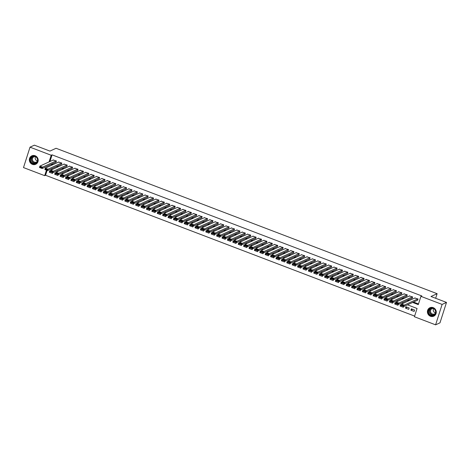 <?xml version="1.0" encoding="UTF-8"?>
<svg xmlns="http://www.w3.org/2000/svg" width="470" height="470" viewBox="0 0 470 470"><rect width="100%" height="100%" fill="white"/><g stroke="black" fill="none" stroke-linecap="round" stroke-linejoin="round"><path stroke-width="0.7" d="M35.144 155.752A4.635 4.383 65.4 0 1 35.702 164.271A4.635 4.383 65.4 0 1 29.357 160.17A4.635 4.383 65.4 0 1 35.144 155.752M433.211 307.65A4.635 4.383 65.4 0 1 433.769 316.169A4.635 4.383 65.4 0 1 427.424 312.068A4.635 4.383 65.4 0 1 433.211 307.65M47.118 170.387L45.561 175.263L44.685 175.662L23.5 167.579L30.015 147.169L34.398 145.165L49.92 151.087L56.059 148.279L437.123 293.691L430.984 296.5L446.5 302.421L439.985 322.831L435.602 324.835L414.417 316.751L417.055 308.479L407.478 304.819M45.561 175.263L414.622 316.093M55.76 162.291L56.465 161.016L53.145 160.047M61.153 164.353L61.864 163.078L58.538 162.103M66.552 166.409L67.263 165.135L63.938 164.165M71.951 168.471L72.662 167.197L69.337 166.227M77.344 170.534L78.055 169.253L74.736 168.284M82.744 172.59L83.454 171.315L80.129 170.346M88.143 174.652L88.854 173.371L85.528 172.402M93.542 176.708L94.247 175.433L90.927 174.464M98.935 178.77L99.646 177.496L96.327 176.52M104.334 180.827L105.045 179.552L101.72 178.582M109.733 182.889L110.444 181.614L107.119 180.645M115.132 184.951L115.837 183.67L112.518 182.701M120.526 187.007L121.237 185.732L117.911 184.763M125.925 189.069L126.636 187.794L123.31 186.819M131.324 191.126L132.035 189.851L128.71 188.881M136.717 193.188L137.428 191.913L134.109 190.938M142.116 195.244L142.827 193.969L139.502 193M147.515 197.306L148.226 196.031L144.901 195.062M152.915 199.368L153.62 198.087L150.3 197.118M158.308 201.424L159.019 200.15L155.699 199.18M163.707 203.487L164.418 202.212L161.093 201.236M169.106 205.543L169.817 204.268L166.492 203.299M174.505 207.605L175.21 206.33L171.891 205.355M179.898 209.661L180.609 208.386L177.284 207.417M185.297 211.723L186.008 210.448L182.683 209.479M190.697 213.785L191.408 212.505L188.082 211.535M196.09 215.842L196.801 214.567L193.481 213.597M201.489 217.904L202.2 216.629L198.875 215.654M206.888 219.96L207.599 218.685L204.274 217.716M212.287 222.022L212.992 220.747L209.673 219.778M217.68 224.084L218.391 222.804L215.072 221.834M223.08 226.141L223.791 224.866L220.465 223.896M228.479 228.203L229.19 226.922L225.864 225.953M233.878 230.259L234.583 228.984L231.263 228.015M239.271 232.321L239.982 231.046L236.657 230.071M244.67 234.377L245.381 233.102L242.056 232.133M250.069 236.439L250.78 235.165L247.455 234.195M255.463 238.501L256.174 237.221L252.854 236.251M260.862 240.558L261.573 239.283L258.247 238.314M266.261 242.62L266.972 241.345L263.647 240.37M271.66 244.676L272.365 243.401L269.046 242.432M277.053 246.738L277.764 245.463L274.445 244.488M282.452 248.795L283.163 247.52L279.838 246.55M287.851 250.857L288.562 249.582L285.237 248.612M293.251 252.919L293.956 251.638L290.636 250.669M298.644 254.975L299.355 253.7L296.029 252.731M304.043 257.037L304.754 255.762L301.429 254.787M309.442 259.093L310.153 257.818L306.828 256.849M314.835 261.156L315.546 259.881L312.227 258.905M320.235 263.212L320.945 261.937L317.62 260.968M325.634 265.274L326.345 263.999L323.019 263.03M331.033 267.336L331.738 266.055L328.418 265.086M336.426 269.392L337.137 268.117L333.818 267.148M341.825 271.454L342.536 270.18L339.211 269.204M347.224 273.511L347.935 272.236L344.61 271.266M352.623 275.573L353.328 274.298L350.009 273.329M358.017 277.635L358.728 276.354L355.402 275.385M363.416 279.691L364.127 278.416L360.801 277.447M368.815 281.753L369.526 280.473L366.201 279.503M374.208 283.81L374.919 282.535L371.6 281.565M379.607 285.872L380.318 284.597L376.993 283.622M385.006 287.928L385.717 286.653L382.392 285.684M390.406 289.99L391.111 288.715L387.791 287.746M395.799 292.052L396.51 290.771L393.19 289.802M401.198 294.108L401.909 292.834L398.584 291.864M406.597 296.171L407.308 294.896L403.983 293.92M411.996 298.227L412.701 296.952L409.382 295.983M412.748 309.342L410.903 310.188L414.14 311.422L414.581 310.041L411.344 308.808L410.903 310.188M407.349 307.286L405.504 308.126L408.741 309.366L409.182 307.985L405.945 306.745L405.504 308.126M401.28 305.529L400.105 306.07L403.342 307.304L403.624 306.428M395.881 303.473L394.712 304.008L397.949 305.241L398.225 304.366M390.488 301.411L389.313 301.946L392.55 303.185L392.832 302.304M385.089 299.355L383.914 299.889L387.151 301.123L387.433 300.248M379.69 297.293L378.514 297.827L381.757 299.067L382.034 298.186M374.29 295.231L373.121 295.771L376.358 297.005L376.64 296.129M368.897 293.174L367.722 293.709L370.959 294.949L371.241 294.067M363.498 291.112L362.323 291.653L365.56 292.886L365.842 292.005M358.099 289.056L356.924 289.591L360.167 290.824L360.443 289.949M352.706 286.994L351.531 287.528L354.768 288.768L355.05 287.887M347.306 284.932L346.132 285.472L349.369 286.706L349.651 285.83M341.907 282.875L340.732 283.41L343.97 284.65L344.252 283.768M336.508 280.813L335.339 281.354L338.576 282.588L338.852 281.712M331.115 278.757L329.94 279.292L333.177 280.525L333.459 279.65M325.716 276.695L324.541 277.235L327.778 278.469L328.06 277.588M320.317 274.639L319.142 275.173L322.385 276.407L322.661 275.532M314.918 272.577L313.748 273.111L316.986 274.351L317.268 273.47M309.524 270.514L308.349 271.055L311.587 272.289L311.869 271.413M304.125 268.458L302.95 268.993L306.187 270.232L306.469 269.351M298.726 266.396L297.551 266.937L300.794 268.17L301.07 267.295M293.333 264.34L292.158 264.874L295.395 266.108L295.677 265.233M287.934 262.278L286.759 262.818L289.996 264.052L290.278 263.171M282.535 260.221L281.36 260.756L284.597 261.99L284.879 261.114M277.136 258.159L275.966 258.694L279.204 259.933L279.48 259.052M271.742 256.097L270.567 256.638L273.804 257.871L274.086 256.996M266.343 254.041L265.168 254.576L268.405 255.815L268.687 254.934M260.944 251.979L259.769 252.519L263.012 253.753L263.288 252.878M255.545 249.922L254.376 250.457L257.613 251.691L257.895 250.816M250.152 247.86L248.977 248.395L252.214 249.635L252.496 248.753M244.753 245.804L243.578 246.339L246.815 247.572L247.097 246.697M239.353 243.742L238.178 244.277L241.421 245.516L241.697 244.635M233.96 241.68L232.785 242.22L236.022 243.454L236.304 242.579M228.561 239.624L227.386 240.158L230.623 241.398L230.905 240.517M223.162 237.562L221.987 238.102L225.224 239.336L225.506 238.454M217.763 235.505L216.594 236.04L219.831 237.274L220.107 236.398M212.37 233.443L211.195 233.978L214.432 235.217L214.714 234.336M206.97 231.381L205.795 231.922L209.033 233.155L209.314 232.28M201.571 229.325L200.396 229.859L203.639 231.099L203.915 230.218M196.172 227.263L195.003 227.803L198.24 229.037L198.522 228.162M190.779 225.206L189.604 225.741L192.841 226.975L193.123 226.099M185.38 223.144L184.205 223.685L187.442 224.918L187.724 224.037M179.981 221.088L178.806 221.623L182.049 222.856L182.325 221.981M174.587 219.026L173.412 219.561L176.65 220.8L176.932 219.919M169.188 216.964L168.013 217.504L171.25 218.738L171.532 217.863M163.789 214.908L162.614 215.442L165.851 216.682L166.133 215.8M158.39 212.845L157.221 213.386L160.458 214.62L160.734 213.744M152.997 210.789L151.822 211.324L155.059 212.558L155.341 211.682M147.598 208.727L146.423 209.268L149.66 210.501L149.942 209.62M142.198 206.671L141.024 207.205L144.267 208.439L144.543 207.564M136.799 204.609L135.63 205.143L138.867 206.383L139.149 205.502M131.406 202.547L130.231 203.087L133.468 204.321L133.75 203.445M126.007 200.49L124.832 201.025L128.069 202.264L128.351 201.383M120.608 198.428L119.433 198.969L122.676 200.202L122.952 199.327M115.215 196.372L114.04 196.907L117.277 198.14L117.559 197.265M109.816 194.31L108.641 194.844L111.878 196.084L112.16 195.203M104.416 192.254L103.241 192.788L106.479 194.022L106.761 193.147M99.017 190.191L97.848 190.726L101.085 191.966L101.361 191.084M93.624 188.129L92.449 188.67L95.686 189.904L95.968 189.028M88.225 186.073L87.05 186.608L90.287 187.847L90.569 186.966M82.826 184.011L81.651 184.551L84.894 185.785L85.17 184.904M77.427 181.955L76.258 182.489L79.495 183.723L79.777 182.848M72.033 179.893L70.858 180.427L74.096 181.667L74.377 180.786M66.634 177.83L65.459 178.371L68.696 179.605L68.978 178.729M61.235 175.774L60.06 176.309L63.303 177.548L63.579 176.667M55.842 173.712L54.667 174.253L57.904 175.486L58.186 174.611M401.274 304.965L400.546 304.689L400.105 306.07M395.875 302.909L395.147 302.627L394.712 304.008M390.476 300.847L389.753 300.571L389.313 301.946M385.083 298.785L384.354 298.509L383.914 299.889M379.684 296.729L378.955 296.453L378.514 297.827M374.285 294.666L373.562 294.39L373.121 295.771M368.885 292.61L368.163 292.328L367.722 293.709M363.492 290.548L362.764 290.272L362.323 291.653M358.093 288.486L357.365 288.21L356.924 289.591M352.694 286.43L351.971 286.154L351.531 287.528M347.295 284.368L346.572 284.091L346.132 285.472M341.902 282.311L341.173 282.035L340.732 283.41M336.502 280.249L335.774 279.973L335.339 281.354M331.103 278.193L330.381 277.911L329.94 279.292M325.71 276.131L324.981 275.855L324.541 277.235M320.311 274.069L319.582 273.793L319.142 275.173M314.912 272.012L314.189 271.736L313.748 273.111M309.513 269.95L308.79 269.674L308.349 271.055M304.119 267.894L303.391 267.618L302.95 268.993M298.72 265.832L297.992 265.556L297.551 266.937M293.321 263.776L292.599 263.494L292.158 264.874M287.922 261.714L287.199 261.438L286.759 262.818M282.529 259.651L281.8 259.375L281.36 260.756M277.13 257.595L276.401 257.319L275.966 258.694M271.731 255.533L271.008 255.257L270.567 256.638M266.337 253.477L265.609 253.195L265.168 254.576M260.938 251.415L260.21 251.139L259.769 252.519M255.539 249.353L254.816 249.077L254.376 250.457M250.14 247.296L249.417 247.02L248.977 248.395M244.747 245.234L244.018 244.958L243.578 246.339M239.347 243.178L238.619 242.902L238.178 244.277M233.948 241.116L233.226 240.84L232.785 242.22M228.549 239.06L227.827 238.778L227.386 240.158M223.156 236.998L222.428 236.721L221.987 238.102M217.757 234.935L217.028 234.659L216.594 236.04M212.358 232.879L211.635 232.603L211.195 233.978M206.964 230.817L206.236 230.541L205.795 231.922M201.565 228.761L200.837 228.485L200.396 229.859M196.166 226.699L195.444 226.422L195.003 227.803M190.767 224.642L190.045 224.36L189.604 225.741M185.374 222.58L184.645 222.304L184.205 223.685M179.975 220.518L179.246 220.242L178.806 221.623M174.576 218.462L173.853 218.186L173.412 219.561M169.177 216.4L168.454 216.124L168.013 217.504M163.783 214.344L163.055 214.067L162.614 215.442M158.384 212.281L157.656 212.005L157.221 213.386M152.985 210.225L152.262 209.943L151.822 211.324M147.592 208.163L146.863 207.887L146.423 209.268M142.193 206.101L141.464 205.825L141.024 207.205M136.793 204.045L136.071 203.768L135.63 205.143M131.394 201.983L130.672 201.706L130.231 203.087M126.001 199.926L125.273 199.644L124.832 201.025M120.602 197.864L119.873 197.588L119.433 198.969M115.203 195.802L114.48 195.526L114.04 196.907M109.804 193.746L109.081 193.47L108.641 194.844M104.41 191.684L103.682 191.408L103.241 192.788M99.011 189.627L98.283 189.351L97.848 190.726M93.612 187.565L92.89 187.289L92.449 188.67M88.219 185.509L87.49 185.227L87.05 186.608M82.82 183.447L82.091 183.171L81.651 184.551M77.421 181.385L76.698 181.109L76.258 182.489M72.022 179.329L71.299 179.052L70.858 180.427M66.628 177.266L65.9 176.99L65.459 178.371M61.229 175.21L60.501 174.934L60.06 176.309M55.83 173.148L55.108 172.872L54.667 174.253M50.431 171.092L49.708 170.81L49.268 172.19L52.505 173.424L52.787 172.549M412.642 302.463L418.288 304.613L420.926 296.341L421.807 295.941L52.076 154.853L49.955 161.504M51.882 164.065L53.181 164.559M57.281 166.121L58.574 166.615M62.68 168.184L63.973 168.677M68.079 170.24L69.372 170.733M73.473 172.302L74.771 172.796M78.872 174.358L80.164 174.858M84.271 176.42L85.563 176.914M89.664 178.483L90.963 178.976M95.063 180.539L96.362 181.032M100.463 182.601L101.755 183.094M105.862 184.657L107.154 185.151M111.255 186.719L112.553 187.213M116.654 188.781L117.947 189.275M122.053 190.838L123.346 191.331M127.452 192.9L128.745 193.393M132.846 194.956L134.144 195.45M138.245 197.018L139.537 197.512M143.644 199.074L144.936 199.568M149.037 201.137L150.335 201.63M154.436 203.199L155.734 203.692M159.835 205.255L161.128 205.748M165.234 207.317L166.527 207.811M170.628 209.373L171.926 209.867M176.027 211.435L177.319 211.929M181.426 213.492L182.718 213.991M186.825 215.554L188.118 216.047M192.218 217.616L193.517 218.109M197.617 219.672L198.91 220.166M203.017 221.734L204.309 222.228M208.41 223.791L209.708 224.284M213.809 225.853L215.107 226.346M219.208 227.909L220.501 228.408M224.607 229.971L225.9 230.464M230 232.033L231.299 232.527M235.4 234.089L236.692 234.583M240.799 236.151L242.091 236.645M246.198 238.208L247.49 238.701M251.591 240.27L252.889 240.763M256.99 242.332L258.283 242.826M262.389 244.388L263.682 244.882M267.783 246.45L269.081 246.944M273.182 248.507L274.48 249M278.581 250.569L279.873 251.062M283.98 252.625L285.272 253.118M289.373 254.687L290.671 255.181M294.772 256.749L296.065 257.243M300.171 258.805L301.464 259.299M305.571 260.868L306.863 261.361M310.964 262.924L312.262 263.417M316.363 264.986L317.655 265.48M321.762 267.042L323.055 267.542M327.155 269.104L328.454 269.598M332.554 271.166L333.853 271.66M337.954 273.223L339.246 273.716M343.353 275.285L344.645 275.778M348.746 277.341L350.044 277.835M354.145 279.403L355.438 279.897M359.544 281.459L360.837 281.959M364.943 283.522L366.236 284.015M370.337 285.584L371.635 286.077M375.736 287.64L377.028 288.134M381.135 289.702L382.427 290.196M386.528 291.758L387.826 292.252M391.927 293.821L393.226 294.314M397.326 295.883L398.619 296.376M402.725 297.939L404.018 298.432M408.119 300.001L409.417 300.495M413.518 302.057L418.5 303.961M417.389 300.289L418.1 299.014L414.775 298.039M435.655 298.28L437.123 293.691M446.5 302.421L442.111 304.425L435.602 324.835M30.015 147.169L51.201 155.259L49.074 161.903M52.076 154.853L51.201 155.259M420.926 296.341L442.111 304.425M51.007 164.465L52.299 164.958M56.406 166.521L57.698 167.02M61.799 168.583L63.098 169.077M67.198 170.645L68.497 171.139M72.597 172.701L73.89 173.195M77.996 174.764L79.289 175.257M83.39 176.82L84.688 177.313M88.789 178.882L90.081 179.376M94.188 180.938L95.481 181.438M99.587 183L100.88 183.494M104.98 185.062L106.279 185.556M110.38 187.119L111.672 187.612M115.779 189.181L117.071 189.674M121.172 191.237L122.47 191.731M126.571 193.299L127.869 193.793M131.97 195.361L133.263 195.855M137.369 197.418L138.662 197.911M142.763 199.48L144.061 199.973M148.162 201.536L149.454 202.03M153.561 203.598L154.853 204.092M158.96 205.654L160.252 206.148M164.353 207.716L165.651 208.21M169.752 209.779L171.045 210.272M175.151 211.835L176.444 212.328M180.545 213.897L181.843 214.391M185.944 215.953L187.242 216.447M191.343 218.015L192.635 218.509M196.742 220.072L198.035 220.571M202.135 222.134L203.434 222.627M207.534 224.196L208.827 224.689M212.934 226.252L214.226 226.746M218.333 228.314L219.625 228.808M223.726 230.371L225.024 230.864M229.125 232.433L230.417 232.926M234.524 234.489L235.817 234.988M239.917 236.551L241.216 237.045M245.317 238.613L246.615 239.107M250.716 240.669L252.008 241.163M256.115 242.732L257.407 243.225M261.508 244.788L262.806 245.281M266.907 246.85L268.2 247.343M272.306 248.912L273.599 249.405M277.705 250.968L278.998 251.462M283.099 253.03L284.397 253.524M288.498 255.087L289.79 255.58M293.897 257.149L295.189 257.642M299.29 259.205L300.589 259.699M304.689 261.267L305.988 261.761M310.088 263.329L311.381 263.823M315.488 265.386L316.78 265.879M320.881 267.448L322.179 267.941M326.28 269.504L327.572 269.997M331.679 271.566L332.971 272.06M337.078 273.622L338.371 274.122M342.471 275.684L343.77 276.178M347.87 277.747L349.163 278.24M353.27 279.803L354.562 280.296M358.663 281.865L359.961 282.358M364.062 283.921L365.36 284.415M369.461 285.983L370.754 286.477M374.86 288.039L376.153 288.539M380.254 290.102L381.552 290.595M385.653 292.164L386.945 292.657M391.052 294.22L392.344 294.714M396.451 296.282L397.743 296.776M401.844 298.338L403.143 298.832M407.243 300.401L408.536 300.894M46.454 170.134L44.685 175.662M403.372 303.256L402.079 302.762M397.978 301.194L396.68 300.7M392.579 299.137L391.287 298.644M387.18 297.075L385.888 296.582M381.787 295.019L380.488 294.52M376.388 292.957L375.089 292.463M370.989 290.895L369.696 290.401M365.589 288.839L364.297 288.345M360.196 286.776L358.898 286.283M354.797 284.72L353.505 284.227M349.398 282.658L348.106 282.164M343.999 280.602L342.706 280.102M338.606 278.54L337.307 278.046M333.207 276.478L331.914 275.984M327.807 274.421L326.515 273.928M322.414 272.359L321.116 271.866M317.015 270.303L315.717 269.809M311.616 268.241L310.323 267.747M306.217 266.185L304.924 265.685M300.823 264.122L299.525 263.629M295.424 262.06L294.132 261.567M290.025 260.004L288.733 259.511M284.626 257.942L283.334 257.448M279.233 255.886L277.935 255.392M273.834 253.824L272.541 253.33M268.435 251.761L267.142 251.268M263.041 249.705L261.743 249.212M257.642 247.643L256.344 247.15M252.243 245.587L250.951 245.093M246.844 243.525L245.552 243.031M241.451 241.468L240.152 240.969M236.052 239.406L234.759 238.913M230.653 237.344L229.36 236.851M225.253 235.288L223.961 234.794M219.86 233.226L218.562 232.732M214.461 231.17L213.168 230.676M209.062 229.107L207.769 228.614M203.669 227.051L202.37 226.552M198.27 224.989L196.971 224.496M192.87 222.927L191.578 222.433M187.471 220.871L186.179 220.377M182.078 218.809L180.78 218.315M176.679 216.752L175.386 216.259M171.28 214.69L169.987 214.197M165.881 212.634L164.588 212.135M160.487 210.572L159.189 210.078M155.088 208.51L153.796 208.016M149.689 206.453L148.397 205.96M144.296 204.391L142.998 203.898M138.897 202.335L137.598 201.841M133.498 200.273L132.205 199.779M128.099 198.211L126.806 197.717M122.705 196.155L121.407 195.661M117.306 194.092L116.014 193.599M111.907 192.036L110.615 191.543M106.508 189.974L105.215 189.481M101.115 187.918L99.816 187.418M95.715 185.856L94.423 185.362M90.316 183.793L89.024 183.3M84.923 181.737L83.625 181.244M79.524 179.675L78.226 179.182M74.125 177.619L72.832 177.125M68.726 175.557L67.433 175.063M63.333 173.501L62.034 173.001M57.933 171.438L56.641 170.945M52.534 169.376L51.242 168.883M50.443 171.656L49.268 172.19M417.83 298.908L404.253 305.118L403.812 306.499L417.748 300.124M403.313 306.035L403.812 306.499L401.116 305.465L401.55 304.09L404.253 305.118L403.489 305.482L401.597 304.76L401.421 305.312L403.313 306.035L403.489 305.482M415.133 297.88L401.55 304.09L401.597 304.76M401.116 305.465L401.421 305.312M433.17 308.167A4.013 3.795 65.4 0 1 435.625 313.279A4.013 3.795 65.4 0 1 430.79 315.611A4.013 3.795 65.4 0 1 428.34 310.5A4.013 3.795 65.4 0 1 433.17 308.167M430.966 315.294A3.713 3.513 -114.6 0 0 435.608 311.757A3.713 3.513 -114.6 0 0 430.526 308.473A3.713 3.513 -114.6 0 0 430.966 315.294M435.52 312.861A2.926 2.767 65.4 0 1 433.563 308.579M435.396 313.267A2.926 2.767 65.4 0 1 430.479 311.375A2.926 2.767 65.4 0 1 433.176 308.402M430.743 307.456A4.606 4.353 -114.6 0 0 430.614 316.163A4.606 4.353 -114.6 0 0 434.521 315.723M37.665 159.33A4.013 3.795 65.4 0 1 34.704 163.907A4.013 3.795 65.4 0 1 30.162 160.646A4.013 3.795 65.4 0 1 33.123 156.069A4.013 3.795 65.4 0 1 37.665 159.33M30.532 160.558A3.713 3.513 -114.6 0 0 35.544 163.325A3.713 3.513 -114.6 0 0 37.471 159.342A3.713 3.513 -114.6 0 0 32.459 156.569A3.713 3.513 -114.6 0 0 30.532 160.558M37.453 160.963A2.926 2.767 65.4 0 1 35.491 156.68M37.33 161.369A2.926 2.767 65.4 0 1 32.465 159.882A2.926 2.767 65.4 0 1 35.109 156.504M32.677 155.558A4.606 4.353 -114.6 0 0 29.61 160.746A4.606 4.353 -114.6 0 0 36.454 163.819M412.431 296.852L398.854 303.056L398.413 304.437L412.349 298.068M397.914 303.973L398.413 304.437L395.716 303.409L396.157 302.028L398.854 303.056L398.09 303.42L396.198 302.704L396.022 303.25L397.914 303.973L398.09 303.42M409.734 295.818L396.157 302.028L396.198 302.704M395.716 303.409L396.022 303.25M407.038 294.79L393.455 301L393.014 302.374L406.95 296.006M392.515 301.916L393.014 302.374L390.317 301.346L390.758 299.966L393.455 301L392.691 301.364L390.805 300.641L390.629 301.194L392.515 301.916L392.691 301.364M404.335 293.762L390.758 299.966L390.805 300.641M390.317 301.346L390.629 301.194M401.639 292.728L388.061 298.938L387.621 300.318L401.55 293.95M387.115 299.854L387.621 300.318L384.918 299.29L385.359 297.909L388.061 298.938L387.292 299.302L385.406 298.579L385.23 299.132L387.115 299.854L387.292 299.302M398.942 291.7L385.359 297.909L385.406 298.579M384.918 299.29L385.23 299.132M396.239 290.671L382.662 296.881L382.222 298.256L396.157 291.888M381.722 297.792L382.222 298.256L379.525 297.228L379.966 295.847L382.662 296.881L381.899 297.24L380.007 296.523L379.831 297.075L381.722 297.792L381.899 297.24M393.543 289.643L379.966 295.847L380.007 296.523M379.525 297.228L379.831 297.075M390.846 288.609L377.263 294.819L376.822 296.2L390.758 289.826M376.323 295.736L376.822 296.2L374.126 295.166L374.566 293.791L377.263 294.819L376.499 295.184L374.608 294.461L374.431 295.013L376.323 295.736L376.499 295.184M388.144 287.581L374.566 293.791L374.608 294.461M374.126 295.166L374.431 295.013M385.447 286.553L371.864 292.757L371.429 294.138L385.359 287.769M370.924 293.674L371.429 294.138L368.727 293.11L369.167 291.729L371.864 292.757L371.1 293.121L369.214 292.405L369.038 292.957L370.924 293.674L371.1 293.121M382.745 285.519L369.167 291.729L369.214 292.405M368.727 293.11L369.038 292.957M380.048 284.491L366.471 290.701L366.03 292.082L379.96 285.707M365.531 291.617L366.03 292.082L363.328 291.048L363.768 289.673L366.471 290.701L365.707 291.065L363.815 290.343L363.639 290.895L365.531 291.617L365.707 291.065M377.351 283.463L363.768 289.673L363.815 290.343M363.328 291.048L363.639 290.895M374.649 282.435L361.072 288.639L360.631 290.019L374.566 283.651M360.132 289.555L360.631 290.019L357.934 288.991L358.375 287.611L361.072 288.639L360.308 289.003L358.416 288.28L358.24 288.833L360.132 289.555L360.308 289.003M371.952 281.401L358.375 287.611L358.416 288.28M357.934 288.991L358.24 288.833M369.255 280.373L355.673 286.583L355.232 287.957L369.167 281.589M354.732 287.493L355.232 287.957L352.535 286.929L352.976 285.549L355.673 286.583L354.909 286.947L353.023 286.224L352.847 286.776L354.732 287.493L354.909 286.947M366.553 279.345L352.976 285.549L353.023 286.224M352.535 286.929L352.847 286.776M363.856 278.311L350.279 284.52L349.839 285.901L363.768 279.533M349.333 285.437L349.839 285.901L347.136 284.873L347.577 283.492L350.279 284.52L349.51 284.885L347.624 284.162L347.447 284.714L349.333 285.437L349.51 284.885M361.16 277.282L347.577 283.492L347.624 284.162M347.136 284.873L347.447 284.714M358.457 276.254L344.88 282.464L344.44 283.839L358.375 277.47M343.94 283.375L344.44 283.839L341.743 282.811L342.178 281.43L344.88 282.464L344.116 282.822L342.225 282.106L342.048 282.658L343.94 283.375L344.116 282.822M355.761 275.226L342.178 281.43L342.225 282.106M341.743 282.811L342.048 282.658M353.058 274.192L339.481 280.402L339.04 281.783L352.976 275.408M338.541 281.318L339.04 281.783L336.344 280.749L336.784 279.374L339.481 280.402L338.717 280.766L336.826 280.044L336.649 280.596L338.541 281.318L338.717 280.766M350.362 273.164L336.784 279.374L336.826 280.044M336.344 280.749L336.649 280.596M347.665 272.136L334.082 278.34L333.641 279.721L347.577 273.352M333.142 279.256L333.641 279.721L330.945 278.692L331.385 277.312L334.082 278.34L333.318 278.704L331.432 277.987L331.256 278.534L333.142 279.256L333.318 278.704M344.962 271.102L331.385 277.312L331.432 277.987M330.945 278.692L331.256 278.534M342.266 270.074L328.689 276.284L328.248 277.664L342.178 271.29M327.743 277.2L328.248 277.664L325.546 276.63L325.986 275.255L328.689 276.284L327.919 276.648L326.033 275.925L325.857 276.478L327.743 277.2L327.919 276.648M339.569 269.046L325.986 275.255L326.033 275.925M325.546 276.63L325.857 276.478M336.867 268.012L323.289 274.221L322.849 275.602L336.784 269.234M322.349 275.138L322.849 275.602L320.152 274.574L320.593 273.193L323.289 274.221L322.526 274.586L320.634 273.863L320.458 274.415L322.349 275.138L322.526 274.586M334.17 266.983L320.593 273.193L320.634 273.863M320.152 274.574L320.458 274.415M331.473 265.955L317.89 272.165L317.45 273.54L331.385 267.171M316.95 273.076L317.45 273.54L314.753 272.512L315.194 271.131L317.89 272.165L317.127 272.529L315.235 271.807L315.059 272.359L316.95 273.076L317.127 272.529M328.771 264.927L315.194 271.131L315.235 271.807M314.753 272.512L315.059 272.359M326.074 263.893L312.491 270.103L312.056 271.484L325.986 265.109M311.551 271.02L312.056 271.484L309.354 270.456L309.795 269.075L312.491 270.103L311.728 270.467L309.842 269.745L309.665 270.297L311.551 271.02L311.728 270.467M323.372 262.865L309.795 269.075L309.842 269.745M309.354 270.456L309.665 270.297M320.675 261.837L307.098 268.047L306.657 269.422L320.587 263.053M306.158 268.958L306.657 269.422L303.955 268.394L304.396 267.013L307.098 268.047L306.334 268.405L304.443 267.688L304.266 268.241L306.158 268.958L306.334 268.405M317.978 260.803L304.396 267.013L304.443 267.688M303.955 268.394L304.266 268.241M315.276 259.775L301.699 265.985L301.258 267.365L315.194 260.991M300.759 266.901L301.258 267.365L298.562 266.331L299.002 264.957L301.699 265.985L300.935 266.349L299.043 265.626L298.867 266.179L300.759 266.901L300.935 266.349M312.579 258.747L299.002 264.957L299.043 265.626M298.562 266.331L298.867 266.179M309.883 257.719L296.3 263.923L295.859 265.303L309.795 258.935M295.36 264.839L295.859 265.303L293.163 264.275L293.603 262.894L296.3 263.923L295.536 264.287L293.65 263.57L293.474 264.117L295.36 264.839L295.536 264.287M307.18 256.685L293.603 262.894L293.65 263.57M293.163 264.275L293.474 264.117M304.484 255.657L290.907 261.866L290.466 263.247L304.396 256.873M289.961 262.783L290.466 263.247L287.763 262.213L288.204 260.838L290.907 261.866L290.137 262.231L288.251 261.508L288.075 262.06L289.961 262.783L290.137 262.231M301.787 254.628L288.204 260.838L288.251 261.508M287.763 262.213L288.075 262.06M299.084 253.594L285.507 259.804L285.067 261.185L299.002 254.816M284.567 260.721L285.067 261.185L282.37 260.157L282.805 258.776L285.507 259.804L284.744 260.168L282.852 259.446L282.676 259.998L284.567 260.721L284.744 260.168M296.388 252.566L282.805 258.776L282.852 259.446M282.37 260.157L282.676 259.998M293.685 251.538L280.108 257.748L279.668 259.123L293.603 252.754M279.168 258.659L279.668 259.123L276.971 258.095L277.412 256.714L280.108 257.748L279.345 258.112L277.453 257.39L277.276 257.942L279.168 258.659L279.345 258.112M290.989 250.51L277.412 256.714L277.453 257.39M276.971 258.095L277.276 257.942M288.292 249.476L274.709 255.686L274.269 257.067L288.204 250.692M273.769 256.602L274.269 257.067L271.572 256.038L272.012 254.658L274.709 255.686L273.945 256.05L272.06 255.328L271.883 255.88L273.769 256.602L273.945 256.05M285.59 248.448L272.012 254.658L272.06 255.328M271.572 256.038L271.883 255.88M282.893 247.42L269.316 253.624L268.875 255.004L282.805 248.636M268.37 254.54L268.875 255.004L266.173 253.976L266.613 252.596L269.316 253.624L268.546 253.988L266.66 253.271L266.484 253.824L268.37 254.54L268.546 253.988M280.196 246.386L266.613 252.596L266.66 253.271M266.173 253.976L266.484 253.824M277.494 245.358L263.917 251.567L263.476 252.948L277.412 246.574M262.977 252.484L263.476 252.948L260.779 251.914L261.22 250.539L263.917 251.567L263.153 251.932L261.261 251.209L261.085 251.761L262.977 252.484L263.153 251.932M274.797 244.329L261.22 250.539L261.261 251.209M260.779 251.914L261.085 251.761M272.101 243.301L258.518 249.505L258.077 250.886L272.012 244.518M257.578 250.422L258.077 250.886L255.38 249.858L255.821 248.477L258.518 249.505L257.754 249.87L255.862 249.153L255.686 249.699L257.578 250.422L257.754 249.87M269.398 242.267L255.821 248.477L255.862 249.153M255.38 249.858L255.686 249.699M266.702 241.239L253.118 247.449L252.684 248.824L266.613 242.455M252.179 248.366L252.684 248.824L249.981 247.796L250.422 246.415L253.118 247.449L252.355 247.813L250.469 247.091L250.293 247.643L252.179 248.366L252.355 247.813M263.999 240.211L250.422 246.415L250.469 247.091M249.981 247.796L250.293 247.643M261.302 239.177L247.725 245.387L247.285 246.768L261.214 240.399M246.785 246.304L247.285 246.768L244.582 245.739L245.023 244.359L247.725 245.387L246.962 245.751L245.07 245.029L244.893 245.581L246.785 246.304L246.962 245.751M258.606 238.149L245.023 244.359L245.07 245.029M244.582 245.739L244.893 245.581M255.903 237.121L242.326 243.331L241.886 244.706L255.821 238.337M241.386 244.241L241.886 244.706L239.189 243.677L239.63 242.297L242.326 243.331L241.562 243.689L239.671 242.972L239.494 243.525L241.386 244.241L241.562 243.689M253.207 236.093L239.63 242.297L239.671 242.972M239.189 243.677L239.494 243.525M250.51 235.059L236.927 241.269L236.486 242.649L250.422 236.275M235.987 242.185L236.486 242.649L233.79 241.615L234.23 240.241L236.927 241.269L236.163 241.633L234.277 240.91L234.101 241.463L235.987 242.185L236.163 241.633M247.808 234.031L234.23 240.241L234.277 240.91M233.79 241.615L234.101 241.463M245.111 233.003L231.534 239.207L231.093 240.587L245.023 234.219M230.588 240.123L231.093 240.587L228.391 239.559L228.831 238.178L231.534 239.207L230.764 239.571L228.878 238.854L228.702 239.406L230.588 240.123L230.764 239.571M242.414 231.969L228.831 238.178L228.878 238.854M228.391 239.559L228.702 239.406M239.712 230.94L226.135 237.15L225.694 238.531L239.63 232.157M225.195 238.067L225.694 238.531L222.997 237.497L223.432 236.122L226.135 237.15L225.371 237.514L223.479 236.792L223.303 237.344L225.195 238.067L225.371 237.514M237.015 229.912L223.432 236.122L223.479 236.792M222.997 237.497L223.303 237.344M234.313 228.884L220.736 235.088L220.295 236.469L234.23 230.1M219.796 236.005L220.295 236.469L217.598 235.441L218.039 234.06L220.736 235.088L219.972 235.452L218.08 234.73L217.904 235.282L219.796 236.005L219.972 235.452M231.616 227.85L218.039 234.06L218.08 234.73M217.598 235.441L217.904 235.282M228.919 226.822L215.336 233.032L214.896 234.407L228.831 228.038M214.396 233.942L214.896 234.407L212.199 233.379L212.64 231.998L215.336 233.032L214.573 233.396L212.687 232.674L212.511 233.226L214.396 233.942L214.573 233.396M226.217 225.794L212.64 231.998L212.687 232.674M212.199 233.379L212.511 233.226M223.52 224.76L209.943 230.97L209.503 232.35L223.432 225.982M208.997 231.886L209.503 232.35L206.8 231.322L207.241 229.942L209.943 230.97L209.174 231.334L207.288 230.611L207.111 231.164L208.997 231.886L209.174 231.334M220.824 223.732L207.241 229.942L207.288 230.611M206.8 231.322L207.111 231.164M218.121 222.704L204.544 228.913L204.103 230.288L218.039 223.92M203.604 229.824L204.103 230.288L201.407 229.26L201.847 227.88L204.544 228.913L203.78 229.272L201.888 228.555L201.712 229.107L203.604 229.824L203.78 229.272M215.425 221.675L201.847 227.88L201.888 228.555M201.407 229.26L201.712 229.107M212.728 220.642L199.145 226.851L198.704 228.232L212.64 221.858M198.205 227.768L198.704 228.232L196.008 227.198L196.448 225.823L199.145 226.851L198.381 227.216L196.489 226.493L196.313 227.045L198.205 227.768L198.381 227.216M210.025 219.613L196.448 225.823L196.489 226.493M196.008 227.198L196.313 227.045M207.329 218.585L193.746 224.789L193.311 226.17L207.241 219.801M192.806 225.706L193.311 226.17L190.608 225.142L191.049 223.761L193.746 224.789L192.982 225.154L191.096 224.437L190.92 224.983L192.806 225.706L192.982 225.154M204.626 217.551L191.049 223.761L191.096 224.437M190.608 225.142L190.92 224.983M201.93 216.523L188.353 222.733L187.912 224.114L201.841 217.739M187.412 223.65L187.912 224.114L185.209 223.08L185.65 221.705L188.353 222.733L187.589 223.097L185.697 222.375L185.521 222.927L187.412 223.65L187.589 223.097M199.233 215.495L185.65 221.705L185.697 222.375M185.209 223.08L185.521 222.927M196.53 214.461L182.953 220.671L182.513 222.052L196.448 215.683M182.013 221.587L182.513 222.052L179.816 221.023L180.257 219.643L182.953 220.671L182.19 221.035L180.298 220.312L180.122 220.865L182.013 221.587L182.19 221.035M193.834 213.433L180.257 219.643L180.298 220.312M179.816 221.023L180.122 220.865M191.137 212.405L177.554 218.615L177.114 219.989L191.049 213.621M176.614 219.525L177.114 219.989L174.417 218.961L174.858 217.581L177.554 218.615L176.791 218.979L174.905 218.256L174.728 218.809L176.614 219.525L176.791 218.979M188.435 211.377L174.858 217.581L174.905 218.256M174.417 218.961L174.728 218.809M185.738 210.343L172.161 216.553L171.72 217.933L185.65 211.559M171.215 217.469L171.72 217.933L169.018 216.905L169.459 215.524L172.161 216.553L171.391 216.917L169.505 216.194L169.329 216.746L171.215 217.469L171.391 216.917M183.042 209.314L169.459 215.524L169.505 216.194M169.018 216.905L169.329 216.746M180.339 208.286L166.762 214.496L166.321 215.871L180.257 209.503M165.822 215.407L166.321 215.871L163.625 214.843L164.059 213.462L166.762 214.496L165.998 214.855L164.106 214.138L163.93 214.69L165.822 215.407L165.998 214.855M177.642 207.252L164.059 213.462L164.106 214.138M163.625 214.843L163.93 214.69M174.94 206.224L161.363 212.434L160.922 213.815L174.858 207.44M160.423 213.351L160.922 213.815L158.226 212.781L158.666 211.406L161.363 212.434L160.599 212.798L158.707 212.076L158.531 212.628L160.423 213.351L160.599 212.798M172.243 205.196L158.666 211.406L158.707 212.076M158.226 212.781L158.531 212.628M169.547 204.168L155.964 210.372L155.523 211.753L169.459 205.384M155.024 211.288L155.523 211.753L152.826 210.725L153.267 209.344L155.964 210.372L155.2 210.736L153.314 210.02L153.138 210.566L155.024 211.288L155.2 210.736M166.844 203.134L153.267 209.344L153.314 210.02M152.826 210.725L153.138 210.566M164.147 202.106L150.57 208.316L150.13 209.696L164.059 203.322M149.625 209.232L150.13 209.696L147.427 208.662L147.868 207.288L150.57 208.316L149.801 208.68L147.915 207.957L147.739 208.51L149.625 209.232L149.801 208.68M161.451 201.078L147.868 207.288L147.915 207.957M147.427 208.662L147.739 208.51M158.748 200.044L145.171 206.254L144.731 207.634L158.666 201.266M144.231 207.17L144.731 207.634L142.034 206.606L142.475 205.226L145.171 206.254L144.407 206.618L142.516 205.895L142.34 206.447L144.231 207.17L144.407 206.618M156.052 199.016L142.475 205.226L142.516 205.895M142.034 206.606L142.34 206.447M153.355 197.988L139.772 204.197L139.332 205.572L153.267 199.204M138.832 205.108L139.332 205.572L136.635 204.544L137.076 203.163L139.772 204.197L139.008 204.562L137.117 203.839L136.94 204.391L138.832 205.108L139.008 204.562M150.653 196.959L137.076 203.163L137.117 203.839M136.635 204.544L136.94 204.391M147.956 195.925L134.373 202.135L133.938 203.516L147.868 197.142M133.433 203.052L133.938 203.516L131.236 202.488L131.676 201.107L134.373 202.135L133.609 202.5L131.723 201.777L131.547 202.329L133.433 203.052L133.609 202.5M145.254 194.897L131.676 201.107L131.723 201.777M131.236 202.488L131.547 202.329M142.557 193.869L128.98 200.073L128.539 201.454L142.475 195.085M128.04 200.99L128.539 201.454L125.837 200.426L126.277 199.045L128.98 200.073L128.216 200.437L126.324 199.721L126.148 200.273L128.04 200.99L128.216 200.437M139.86 192.835L126.277 199.045L126.324 199.721M125.837 200.426L126.148 200.273M137.158 191.807L123.581 198.017L123.14 199.398L137.076 193.023M122.641 198.933L123.14 199.398L120.443 198.363L120.884 196.989L123.581 198.017L122.817 198.381L120.925 197.659L120.749 198.211L122.641 198.933L122.817 198.381M134.461 190.779L120.884 196.989L120.925 197.659M120.443 198.363L120.749 198.211M131.764 189.751L118.181 195.955L117.741 197.335L131.676 190.967M117.242 196.871L117.741 197.335L115.044 196.307L115.485 194.927L118.181 195.955L117.418 196.319L115.532 195.602L115.356 196.149L117.242 196.871L117.418 196.319M129.062 188.717L115.485 194.927L115.532 195.602M115.044 196.307L115.356 196.149M126.365 187.689L112.788 193.899L112.348 195.273L126.277 188.905M111.842 194.815L112.348 195.273L109.645 194.245L110.086 192.864L112.788 193.899L112.019 194.263L110.133 193.54L109.957 194.092L111.842 194.815L112.019 194.263M123.669 186.661L110.086 192.864L110.133 193.54M109.645 194.245L109.957 194.092M120.966 185.626L107.389 191.836L106.948 193.217L120.884 186.849M106.449 192.753L106.948 193.217L104.252 192.189L104.687 190.808L107.389 191.836L106.625 192.201L104.734 191.478L104.557 192.03L106.449 192.753L106.625 192.201M118.27 184.598L104.687 190.808L104.734 191.478M104.252 192.189L104.557 192.03M115.567 183.57L101.99 189.78L101.549 191.155L115.485 184.786M101.05 190.691L101.549 191.155L98.853 190.127L99.293 188.746L101.99 189.78L101.226 190.138L99.335 189.422L99.158 189.974L101.05 190.691L101.226 190.138M112.871 182.542L99.293 188.746L99.335 189.422M98.853 190.127L99.158 189.974M110.174 181.508L96.591 187.718L96.15 189.099L110.086 182.724M95.651 188.635L96.15 189.099L93.454 188.065L93.894 186.69L96.591 187.718L95.827 188.082L93.941 187.36L93.765 187.912L95.651 188.635L95.827 188.082M107.471 180.48L93.894 186.69L93.941 187.36M93.454 188.065L93.765 187.912M104.775 179.452L91.198 185.656L90.757 187.037L104.687 180.668M90.252 186.572L90.757 187.037L88.055 186.008L88.495 184.628L91.198 185.656L90.428 186.02L88.542 185.303L88.366 185.856L90.252 186.572L90.428 186.02M102.078 178.418L88.495 184.628L88.542 185.303M88.055 186.008L88.366 185.856M99.376 177.39L85.799 183.6L85.358 184.98L99.293 178.606M84.859 184.516L85.358 184.98L82.661 183.946L83.102 182.572L85.799 183.6L85.035 183.964L83.143 183.241L82.967 183.793L84.859 184.516L85.035 183.964M96.679 176.362L83.102 182.572L83.143 183.241M82.661 183.946L82.967 183.793M93.982 175.334L80.399 181.537L79.959 182.918L93.894 176.55M79.459 182.454L79.959 182.918L77.262 181.89L77.703 180.509L80.399 181.537L79.636 181.902L77.744 181.179L77.568 181.731L79.459 182.454L79.636 181.902M91.28 174.3L77.703 180.509L77.744 181.179M77.262 181.89L77.568 181.731M88.583 173.271L75 179.481L74.566 180.856L88.495 174.488M74.06 180.392L74.566 180.856L71.863 179.828L72.304 178.447L75 179.481L74.237 179.846L72.351 179.123L72.174 179.675L74.06 180.392L74.237 179.846M85.881 172.243L72.304 178.447L72.351 179.123M71.863 179.828L72.174 179.675M83.184 171.209L69.607 177.419L69.166 178.8L83.102 172.431M68.667 178.336L69.166 178.8L66.464 177.772L66.904 176.391L69.607 177.419L68.843 177.783L66.951 177.061L66.775 177.613L68.667 178.336L68.843 177.783M80.487 170.181L66.904 176.391L66.951 177.061M66.464 177.772L66.775 177.613M77.785 169.153L64.208 175.363L63.767 176.738L77.703 170.369M63.268 176.274L63.767 176.738L61.071 175.709L61.511 174.329L64.208 175.363L63.444 175.721L61.552 175.005L61.376 175.557L63.268 176.274L63.444 175.721M75.088 168.125L61.511 174.329L61.552 175.005M61.071 175.709L61.376 175.557M72.392 167.091L58.809 173.301L58.368 174.681L72.304 168.307M57.869 174.217L58.368 174.681L55.672 173.647L56.112 172.273L58.809 173.301L58.045 173.665L56.159 172.942L55.983 173.495L57.869 174.217L58.045 173.665M69.689 166.063L56.112 172.273L56.159 172.942M55.672 173.647L55.983 173.495M66.993 165.035L53.416 171.239L52.975 172.619L66.904 166.251M52.47 172.155L52.975 172.619L50.272 171.591L50.713 170.211L53.416 171.239L52.646 171.603L50.76 170.886L50.584 171.433L52.47 172.155L52.646 171.603M64.296 164.001L50.713 170.211L50.76 170.886M50.272 171.591L50.584 171.433M61.594 162.972L48.016 169.182L47.576 170.563L61.511 164.189M47.076 170.099L47.576 170.563L44.879 169.529L45.314 168.154L48.016 169.182L47.253 169.547L45.361 168.824L45.185 169.376L47.076 170.099L47.253 169.547M58.897 161.944L45.314 168.154L45.361 168.824M44.879 169.529L45.185 169.376M56.194 160.91L42.617 167.12L42.177 168.501L56.112 162.132M41.677 168.037L42.177 168.501L39.48 167.473L39.921 166.092L42.617 167.12L41.853 167.484L39.962 166.762L39.785 167.314L41.677 168.037L41.853 167.484M53.498 159.882L39.921 166.092L39.962 166.762M39.48 167.473L39.785 167.314M434.057 314.982A3.713 3.513 65.4 0 1 430.996 308.296M431.407 308.208A3.59 3.396 -114.6 0 0 434.392 314.73M35.984 163.084A3.713 3.513 65.4 0 1 32.929 156.398M33.341 156.31A3.59 3.396 -114.6 0 0 36.325 162.832M430.068 307.697L430.379 307.556M433.898 316.075L434.204 315.934M32.001 155.799L32.307 155.658M35.826 164.177L36.137 164.036"/></g></svg>
